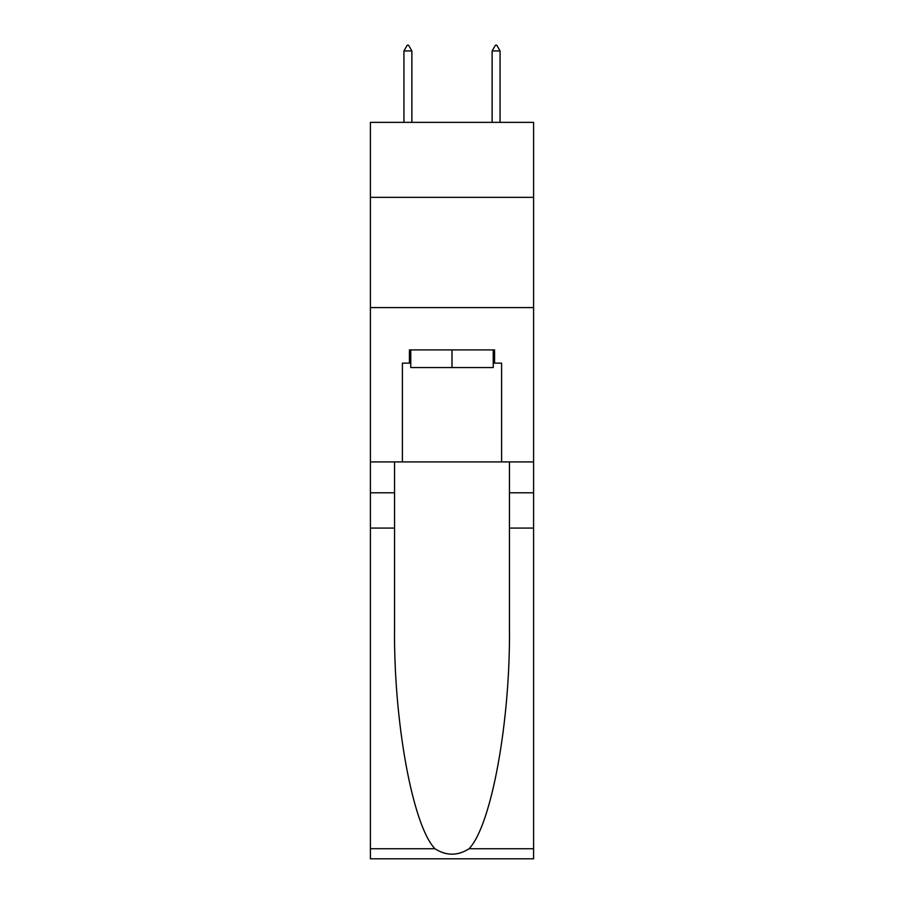 <?xml version="1.0" encoding="UTF-8"?>
<svg xmlns="http://www.w3.org/2000/svg" width="904" height="904" viewBox="0 0 904 904"><rect width="100%" height="100%" fill="white"/><g stroke="black" fill="none" stroke-linecap="round" stroke-linejoin="round"><path stroke-width="1.36" d="M533.586 197.332L533.586 122.368L370.414 122.368L370.414 197.332L533.586 197.332L533.586 461.921L501.607 461.921L501.607 363.148L494.556 363.148L494.556 349.916L409.444 349.916L409.444 363.148L410.766 363.148M370.414 528.072L394.562 528.072L394.562 626.393C393.387 720.375 412.461 825.363 434.937 848.743C446.305 855.998 457.673 855.998 469.063 848.743L533.586 848.743L533.586 858.8L370.414 858.8L370.414 197.332M493.234 349.916L493.234 367.555L410.766 367.555L410.766 349.916M452 349.916L452 367.555M469.063 848.743C491.539 825.363 510.613 720.375 509.438 626.393L509.438 461.921M509.438 528.072L533.586 528.072L533.586 461.921M394.562 461.921L394.562 528.072M533.586 848.743L533.586 528.072M370.414 461.921L402.393 461.921L402.393 363.148L409.444 363.148M370.414 307.586L533.586 307.586M402.393 461.921L501.607 461.921M493.234 363.148L494.556 363.148M411.874 50.929L408.563 45.2L407.241 45.2L403.93 50.929L411.874 50.929L411.874 122.368M403.93 50.929L403.93 122.368M495.437 45.2L496.759 45.2L500.07 50.929L492.126 50.929L495.437 45.2M500.07 122.368L500.07 50.929M492.126 122.368L492.126 50.929M509.438 492.793L533.586 492.793M394.562 492.793L370.414 492.793M370.414 848.743L434.937 848.743"/></g></svg>
